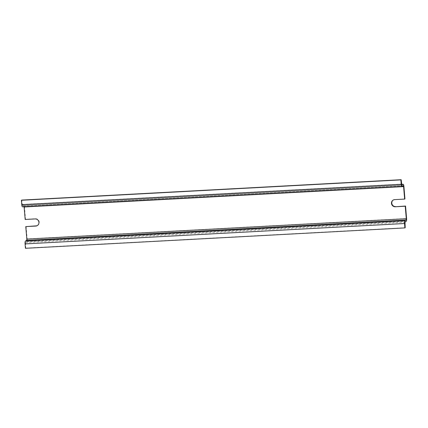 <?xml version="1.0" encoding="UTF-8"?>
<svg xmlns="http://www.w3.org/2000/svg" width="428" height="428" viewBox="0 0 428 428"><rect width="100%" height="100%" fill="white"/><g stroke="black" fill="none" stroke-linecap="round" stroke-linejoin="round"><path stroke-width="0.32" stroke-dasharray="2.14 1.6" d="M26.097 226.417L27.146 238.899L406.6 218.521M25.434 248.299L25.75 248.106L25.541 242.462L26.782 241.713A2.498 0.594 86.9 0 0 27.146 238.899M25.177 219.473L25.498 219.28L24.45 206.794A2.498 0.594 86.9 0 0 23.743 204.648A2.498 0.594 86.9 0 0 23.668 204.67L22.433 205.419L401.822 185.04M24.102 206.724L23.818 206.029L403.24 185.661M22.475 206.815A2.498 0.594 86.9 0 0 22.545 206.788L23.786 206.039M22.433 205.419L21.716 200.085M25.75 248.106L405.204 227.728M37.455 225.492A3.606 3.478 -121.1 0 0 35.454 218.745L25.498 219.28M394.68 199.63L404.952 198.902M394.996 199.437A3.606 3.478 -121.1 0 0 393.273 200.015M25.38 243.714L404.835 223.336M25.541 242.462L405 222.084M26.782 241.713L406.236 221.335M22.545 206.788L402.004 186.41M22.085 204.472L401.544 184.094M23.668 204.67L401.576 184.372L23.743 204.648M24.45 206.794L403.904 186.415M35.454 218.745L35.139 218.938M22.4 205.429L401.855 185.051M37.621 225.401L37.3 225.593M23.818 206.029L403.272 185.65M393.428 199.913L393.113 200.106"/><path stroke-width="0.64" d="M405.236 206.226L405.551 206.034L406.6 218.521A2.498 0.594 86.9 0 1 406.236 221.335L405 222.084L405.204 227.728L404.888 227.915L404.519 223.528A2.498 0.594 86.9 0 1 404.883 220.714L406.119 219.965L406.284 218.713L405.236 206.226L395.279 206.761L405.551 206.034M24.102 206.724L25.177 219.473L35.139 218.938A3.606 3.478 -121.1 0 1 37.3 225.593A3.606 3.478 -121.1 0 1 35.738 226.07L25.776 226.605L26.825 239.091L406.284 218.713M24.129 206.986L403.588 186.608L404.637 199.095L394.68 199.63A3.606 3.478 -121.1 0 0 391.647 204.215A3.606 3.478 -121.1 0 0 395.279 206.761M25.776 226.605L36.054 225.882A3.606 3.478 -121.1 0 0 37.455 225.492M26.825 239.091L26.664 240.343L25.429 241.092A2.498 0.594 86.9 0 0 25.065 243.906L25.434 248.299L404.888 227.915M404.637 199.095L404.952 198.902L403.904 186.415A2.498 0.594 86.9 0 0 403.197 184.265A2.498 0.594 86.9 0 0 403.128 184.291L401.855 185.051L401.175 179.701L21.716 200.085L21.4 200.272L21.769 204.664A2.498 0.594 86.9 0 0 22.475 206.815L401.929 186.431A2.498 0.594 86.9 0 0 402.004 186.41L403.272 185.65L403.588 186.608M21.4 200.272L400.854 179.894L401.223 184.286A2.498 0.594 86.9 0 0 401.929 186.431M401.175 179.701L400.854 179.894M393.273 200.015A3.606 3.478 -121.1 0 0 395.595 206.569M26.664 240.343L406.119 219.965M25.429 241.092L404.883 220.714M25.065 243.906L404.519 223.528M21.769 204.664L401.223 184.286M403.197 184.265L401.571 184.356L403.128 184.291M35.738 226.07L36.054 225.882"/></g></svg>
